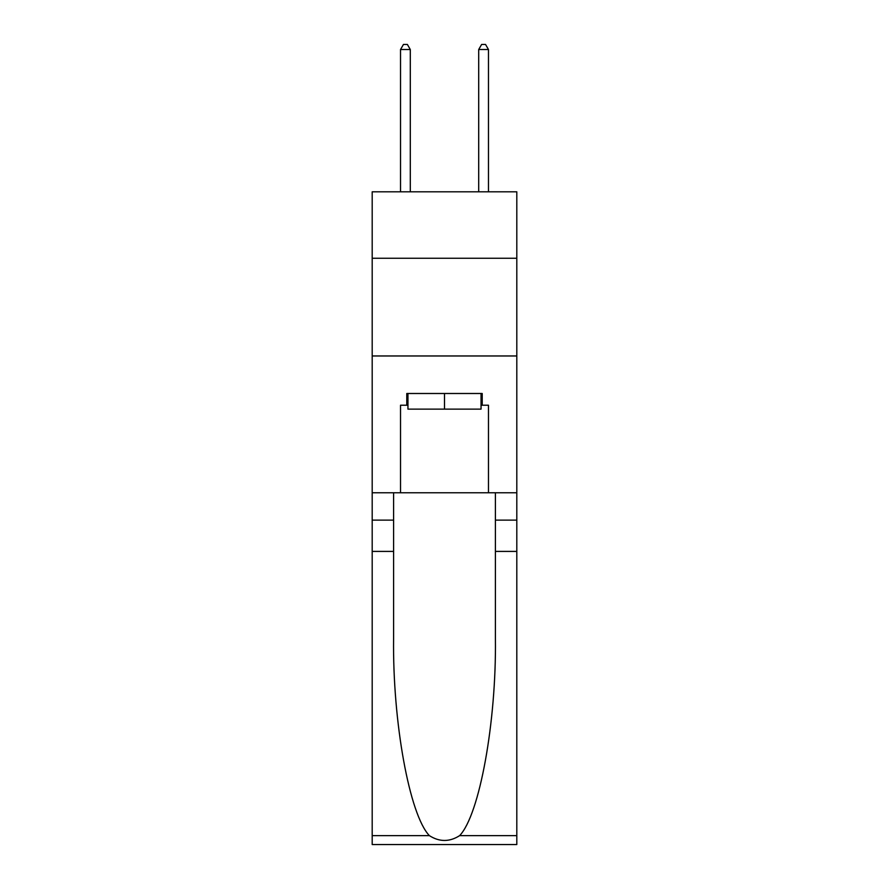 <?xml version="1.0" encoding="UTF-8"?>
<svg xmlns="http://www.w3.org/2000/svg" width="889" height="889" viewBox="0 0 889 889"><rect width="100%" height="100%" fill="white"/><g stroke="black" fill="none" stroke-linecap="round" stroke-linejoin="round"><path stroke-width="1.33" d="M516.809 258.255L516.809 191.802L372.191 191.802L372.191 258.255L516.809 258.255L516.809 492.773L488.472 492.773L488.472 405.217L482.216 405.217L482.216 393.494L406.784 393.494L406.784 405.217L407.951 405.217M372.191 551.402L393.594 551.402L393.594 638.558C392.549 721.857 409.451 814.913 429.376 835.638C439.455 842.061 449.534 842.061 459.624 835.638L516.809 835.638L516.809 844.55L372.191 844.55L372.191 258.255M481.049 393.494L481.049 409.129L407.951 409.129L407.951 393.494M444.5 393.494L444.5 409.129M459.624 835.638C479.549 814.913 496.451 721.857 495.406 638.558L495.406 492.773M495.406 551.402L516.809 551.402L516.809 492.773M393.594 492.773L393.594 551.402M516.809 835.638L516.809 551.402M372.191 492.773L400.528 492.773L400.528 405.217L406.784 405.217M372.191 355.967L516.809 355.967M400.528 492.773L488.472 492.773M481.049 405.217L482.216 405.217M410.296 191.802L410.296 49.528L400.528 49.528L400.528 191.802M400.528 49.528L403.462 44.45L407.373 44.45L410.296 49.528M488.472 191.802L488.472 49.528L478.704 49.528L478.704 191.802M478.704 49.528L481.627 44.45L485.538 44.45L488.472 49.528M495.406 520.132L516.809 520.132M393.594 520.132L372.191 520.132M372.191 835.638L429.376 835.638"/></g></svg>
